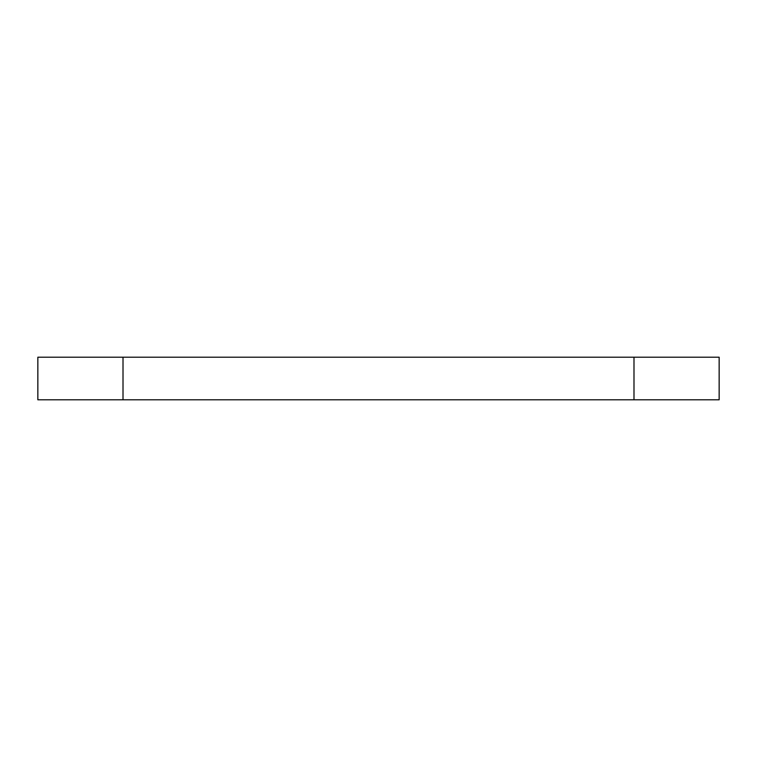 <?xml version="1.0" encoding="UTF-8"?>
<svg xmlns="http://www.w3.org/2000/svg" width="757" height="757" viewBox="0 0 757 757"><rect width="100%" height="100%" fill="white"/><g stroke="black" fill="none" stroke-linecap="round" stroke-linejoin="round"><path stroke-width="1.14" d="M37.85 357.209L719.15 357.209L633.988 357.209L633.988 399.791L719.15 399.791L719.15 357.209L719.15 399.791L123.013 399.791L633.988 399.791L633.988 357.209L37.85 357.209L37.85 399.791L123.013 399.791L123.013 357.209L123.013 399.791L37.85 399.791L37.85 357.209"/></g></svg>
